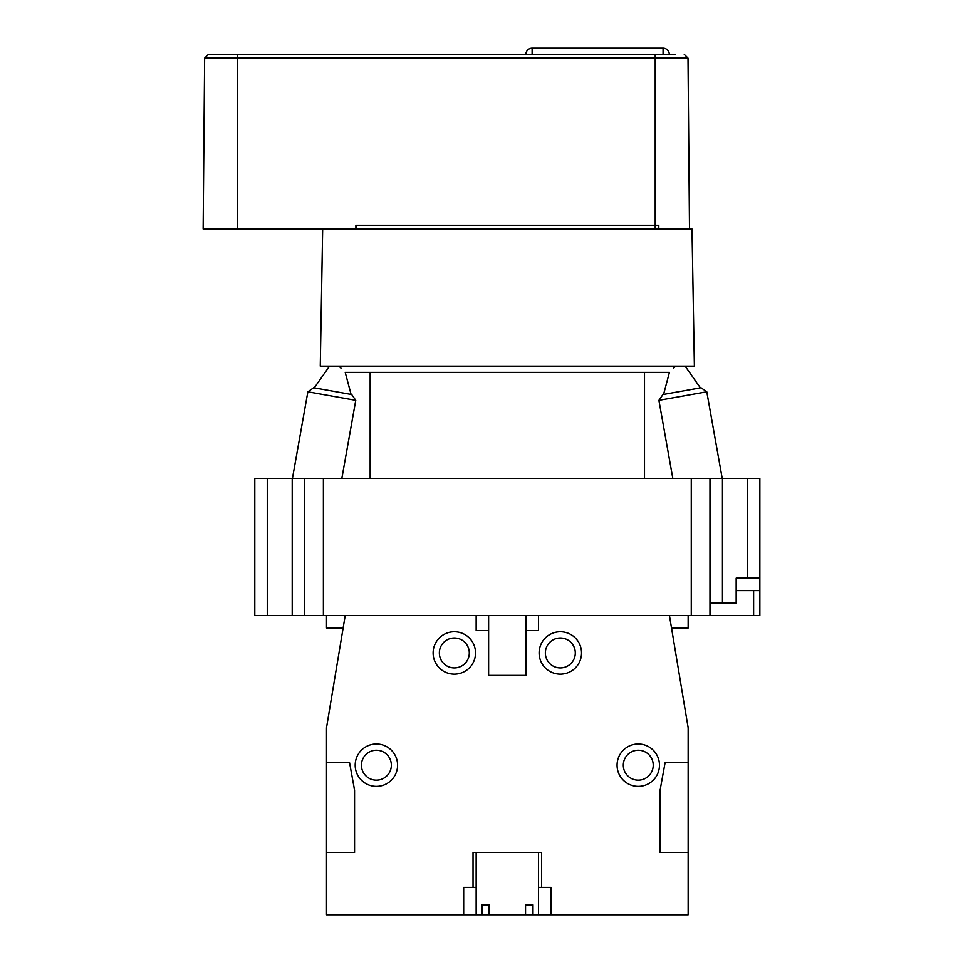 <?xml version="1.0" encoding="UTF-8"?>
<svg xmlns="http://www.w3.org/2000/svg" width="963" height="963" viewBox="0 0 963 963"><rect width="100%" height="100%" fill="white"/><g stroke="black" fill="none" stroke-linecap="round" stroke-linejoin="round"><path stroke-width="1.44" d="M658.897 400.331L662.941 394.541L701.004 387.764L706.782 391.809L658.897 400.331L672.8 478.382M700.39 387.872L685.114 366.145L682.96 366.53M355.756 400.331L351.712 394.541L313.649 387.764L307.871 391.809L355.756 400.331L341.853 478.382M314.263 387.872L329.539 366.145L331.693 366.53M489.096 914.85L482.042 914.85L482.042 904.871L489.096 904.871L489.096 914.85L525.557 914.85L525.557 904.871L532.611 904.871L532.611 914.85L525.557 914.85M476.155 887.417L473.038 887.417L473.038 852.496L541.615 852.496L541.615 887.417L550.968 887.417L550.968 914.85L532.611 914.85M469.294 652.974A14.963 14.963 0 0 0 454.331 638A14.963 14.963 0 0 0 439.357 652.974A14.963 14.963 0 0 0 454.331 667.937A14.963 14.963 0 0 0 469.294 652.974M653.227 765.2A14.963 14.963 0 0 0 638.264 750.237A14.963 14.963 0 0 0 623.302 765.2A14.963 14.963 0 0 0 638.264 780.174A14.963 14.963 0 0 0 653.227 765.2M391.351 765.2A14.963 14.963 0 0 0 376.389 750.237A14.963 14.963 0 0 0 361.426 765.2A14.963 14.963 0 0 0 376.389 780.174A14.963 14.963 0 0 0 391.351 765.2M575.296 652.974A14.963 14.963 0 0 0 560.322 638A14.963 14.963 0 0 0 545.359 652.974A14.963 14.963 0 0 0 560.322 667.937A14.963 14.963 0 0 0 575.296 652.974M539.124 652.974A21.198 21.198 0 0 0 560.322 674.172A21.198 21.198 0 0 0 581.532 652.974A21.198 21.198 0 0 0 560.322 631.764A21.198 21.198 0 0 0 539.124 652.974M433.121 652.974A21.198 21.198 0 0 0 454.331 674.172A21.198 21.198 0 0 0 475.529 652.974A21.198 21.198 0 0 0 454.331 631.764A21.198 21.198 0 0 0 433.121 652.974M617.066 765.2A21.198 21.198 0 0 0 638.264 786.398A21.198 21.198 0 0 0 659.462 765.2A21.198 21.198 0 0 0 638.264 744.002A21.198 21.198 0 0 0 617.066 765.2M355.191 765.2A21.198 21.198 0 0 0 376.389 786.398A21.198 21.198 0 0 0 397.587 765.2A21.198 21.198 0 0 0 376.389 744.002A21.198 21.198 0 0 0 355.191 765.2M550.968 914.85L688.148 914.85L688.148 727.787L669.441 615.562L538.498 615.562L538.498 630.524L526.027 630.524L526.027 675.412L488.626 675.412L488.626 630.524L476.155 630.524L476.155 615.562L345.211 615.562L326.505 727.787L326.505 914.85L476.155 914.85L476.155 852.496M541.615 887.417L538.498 887.417M326.505 852.496L354.565 852.496L354.565 790.142L349.569 762.708L326.505 762.708M473.038 887.417L463.685 887.417L463.685 914.85M688.148 762.708L665.084 762.708L660.088 790.142L660.088 852.496L688.148 852.496M688.148 615.562L688.148 628.032L671.524 628.032M343.129 628.032L326.505 628.032L326.505 615.562M482.042 914.85L476.155 914.85M669.441 372.38L345.211 372.38L351.098 394.433M356.791 228.977L355.901 225.27L658.8 225.27L658.788 228.977M658.8 225.27L657.885 228.977M322.665 228.977L320.27 366.145L694.383 366.145L691.988 228.977L203.145 228.977L204.638 58.093L208.381 54.385L237.44 54.385L208.381 54.385M663.062 54.385L663.062 48.15L532.118 48.15L532.118 54.385L237.44 54.385L675.532 54.385M355.901 228.977L355.901 225.27M753.62 590.62L753.62 615.562L759.855 615.562L759.855 590.62L736.165 590.62M753.62 615.562L691.265 615.562L691.265 478.382L759.855 478.382L759.855 590.62M323.387 615.562L304.681 615.562L304.681 478.382L323.387 478.382L323.387 615.562L691.265 615.562M304.681 615.562L292.21 615.562L292.21 478.382L304.681 478.382M267.269 615.562L254.798 615.562L254.798 478.382L267.269 478.382L267.269 615.562L292.21 615.562M722.443 478.382L722.443 603.091L736.165 603.091L736.165 578.149L759.855 578.149M722.443 603.091L709.972 603.091M709.972 478.382L709.972 615.562M323.387 478.382L691.265 478.382M267.269 478.382L292.21 478.382M689.496 228.977L688.003 58.093L655.201 58.093L655.201 54.385L532.118 54.385M655.201 228.977L655.201 58.093L204.638 58.093M237.44 228.977L237.44 54.385M747.384 578.149L747.384 478.382M669.417 372.38L663.555 394.433M706.782 391.809L722.202 478.382M307.871 391.809L292.451 478.382M526.027 615.562L526.027 630.524M538.498 914.85L538.498 852.496M488.626 615.562L488.626 630.524M673.631 368.191L675.677 366.145M644.5 372.38L644.5 478.382M532.118 48.15A6.235 6.235 0 0 0 525.882 54.385M669.297 54.385A6.235 6.235 0 0 0 663.062 48.15M341.022 368.191L338.976 366.145M688.003 58.093L684.26 54.385M370.153 372.38L370.153 478.382"/></g></svg>
